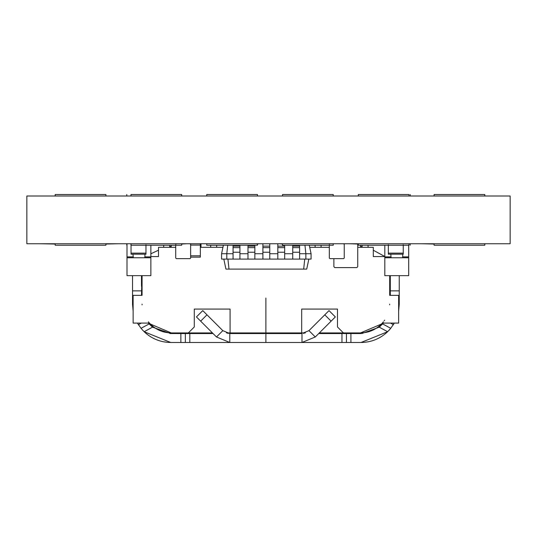 <?xml version="1.0" encoding="UTF-8"?>
<svg xmlns="http://www.w3.org/2000/svg" width="537" height="537" viewBox="0 0 537 537"><rect width="100%" height="100%" fill="white"/><g stroke="black" fill="none" stroke-linecap="round" stroke-linejoin="round"><path stroke-width="0.81" d="M118.402 243.738L105.91 244.04M434.077 244.04L421.505 243.738M55.19 244.04L39.892 243.738M358.3 244.04L349.419 243.738M282.522 244.04L279.018 243.738M259.049 243.738L256.975 244.04M186.661 243.738L181.687 244.04M510.15 243.738L26.85 243.738L26.85 196.005L510.15 196.005L510.15 243.738M257.465 243.738L257.465 245.228L206.745 245.228L206.745 243.738M206.745 196.005L206.745 194.515L257.465 194.515L257.465 196.005M484.79 243.738L484.79 245.228L434.077 245.228L434.077 243.738M434.077 196.005L434.077 194.515L484.79 194.515L484.79 196.005M181.687 243.738L181.687 245.228L130.968 245.228L130.968 243.738M130.968 196.005L130.968 194.515L181.687 194.515L181.687 196.005M410.208 243.738L410.208 245.228M410.208 194.515L410.208 196.005M126.792 245.228L126.792 243.738M126.792 196.005L126.792 194.515M333.235 243.738L333.235 245.228L282.522 245.228L282.522 243.738M282.522 196.005L282.522 194.515L333.235 194.515L333.235 196.005M409.013 243.738L409.013 245.228L358.3 245.228L358.3 243.738M358.3 196.005L358.3 194.515L409.013 194.515L409.013 196.005M105.91 243.738L105.91 245.228L55.19 245.228L55.19 243.738M55.19 196.005L55.19 194.515L105.91 194.515L105.91 196.005M190.635 244.335L190.635 258.055L190.038 258.653L176.317 258.653L175.72 258.055L176.317 258.653L190.038 258.653L190.635 258.055L190.635 244.335L190.038 243.738L190.635 244.335M175.72 245.228L175.72 258.055L175.72 245.228M175.72 244.335L176.317 243.738L175.72 244.335M344.237 244.335L344.237 258.055L343.64 258.653L329.919 258.653L329.322 258.055L329.919 258.653L343.64 258.653L344.237 258.055L344.237 244.335L343.64 243.738L344.237 244.335M329.322 245.228L329.322 258.055L329.322 245.228M329.322 244.335L329.919 243.738L329.322 244.335M357.736 244.63L357.736 266.708L356.843 267.607L334.766 267.607L333.873 266.708L334.766 267.607L356.843 267.607L357.736 266.708L357.736 244.63M333.873 258.653L333.873 266.708L333.873 258.653M200.341 243.738L200.341 257.163L190.635 257.163M127.007 275.662L150.87 275.662L150.87 257.76L127.007 257.76L127.007 275.662M150.87 245.228L150.87 257.76L127.007 257.76L127.007 243.738M150.87 256.867L144.903 256.867L144.903 254.182M144.903 256.867L144.567 257.76M132.968 254.182L133.31 257.76M384.814 275.662L408.684 275.662L408.684 257.76L384.814 257.76L384.814 275.662M408.684 245.228L408.684 257.76L384.814 257.76L384.814 245.228M408.684 256.867L402.716 256.867L402.716 254.182M402.716 256.867L402.381 257.76M390.782 254.182L391.117 257.76M233.065 245.228L233.065 259.103L311.077 259.103L311.077 253.733L309.272 245.228M239.925 245.228L239.925 259.103M304.956 245.228L305.862 253.733L311.077 253.733M299.592 253.733L305.862 253.733L305.862 259.103M284.677 253.733L292.732 253.733M269.762 253.733L277.817 253.733M254.847 253.733L262.902 253.733M239.925 253.733L247.98 253.733M227.701 245.228L226.802 253.733L233.065 253.733M223.385 245.228L221.58 253.733L226.802 253.733L226.802 259.103L233.065 259.103M233.065 246.127L239.925 246.127M221.58 253.733L221.58 259.103L226.802 259.103M304.741 259.103L303.68 269.097L306.721 269.097L308.842 259.103M227.923 259.103L228.984 269.097L303.68 269.097M247.98 245.228L247.98 259.103M299.592 245.228L299.592 259.103M292.732 245.228L292.732 259.103M284.677 245.228L284.677 259.103M254.847 245.228L254.847 259.103M277.817 243.738L277.817 259.103M262.902 243.738L262.902 259.103M269.762 243.738L269.762 259.103M223.815 259.103L225.943 269.097L228.984 269.097M247.98 246.127L254.847 246.127M292.732 246.127L299.592 246.127M277.817 246.127L284.677 246.127M262.902 246.127L269.762 246.127M145.963 244.785L145.963 254.182L131.041 254.182L131.041 244.785M403.247 244.785L403.247 254.182L388.332 254.182L388.332 244.785M309.715 247.315L315.112 247.315L315.112 245.228M315.112 247.315L329.322 247.315M357.736 247.315L362.099 247.315L362.099 245.228M362.099 247.315L373.289 247.315L373.289 256.565L384.814 256.565M361.951 247.315L360.609 245.973M265.889 298.035L265.889 332.94L265.889 298.035M399.239 304.298L398.642 311.024L399.239 304.298L399.239 295.35L389.694 295.35L389.694 275.662M383.405 321.817L382.337 323.093C376.444 329.49 369.154 332.765 360.461 332.94L343.452 332.94L337.484 326.973L337.484 309.07L301.687 309.07L301.687 332.94L230.084 332.94L230.084 309.07L194.287 309.07L194.287 326.973L188.319 332.94L171.316 332.94C162.624 332.765 155.327 329.49 149.434 323.093L133.129 323.093L133.129 295.35L142.077 295.35L142.077 275.662M382.337 323.093L398.642 323.093L398.642 295.35M301.687 332.94L305.365 332.94M319.327 332.94L343.452 332.94M389.674 304.862L389.694 304.137M384.653 320.112L384.19 320.777M360.461 332.94L381.471 324.033M368.067 247.315L368.067 245.228M360.609 247.315L360.609 245.228M321.079 247.315L321.079 245.228M390.292 281.925L389.694 280.522L390.292 286.402L390.292 295.35M384.814 256.505L373.289 250.229L384.814 256.505M389.949 281.925L389.694 280.522M399.239 295.35L399.239 275.662M301.687 342.485L361.052 342.485L387.633 331.718L379.263 327.174L379.672 326.838M388.969 330.356L389.466 329.819M390.191 328.98L390.513 328.597M392.956 325.294L394.299 323.093L390.741 328.315L387.633 331.718C380.162 338.74 371.309 342.331 361.052 342.485M390.741 328.315L382.706 323.952L383.452 323.093L379.263 327.174L361.884 333.524M390.292 286.402L390.292 275.662M200.657 321.153L196.441 316.931L202.771 310.608L206.987 314.823L200.657 321.153L216.478 336.974L229.789 342.485L265.889 342.485L265.889 333.537L265.889 342.485L301.982 342.485L315.293 336.974L301.982 342.485L301.982 333.537L229.789 333.537L228.426 332.94M350.909 342.485L350.909 333.537L361.052 333.537M350.909 333.537L318.73 333.537M346.439 342.485L346.439 333.537M335.397 333.537L334.034 332.94M321.972 333.537L321.374 332.94M324.784 314.823L331.114 321.153L335.336 316.931L329.006 310.608L308.963 330.644L303.351 332.94M331.114 321.153L315.293 336.974L308.963 330.644M222.942 247.315L216.659 247.315L216.659 245.228M216.659 247.315L200.999 247.315L200.999 243.738M175.72 247.315L169.672 247.315L169.672 245.228M169.672 247.315L158.489 247.315L158.489 256.565L150.87 256.565M169.826 247.315L171.169 245.973M230.084 332.94L226.406 332.94M212.444 332.94L188.319 332.94M142.104 304.862L142.083 304.137M171.316 332.94L150.306 324.033M148.366 321.817L149.434 323.093M163.704 247.315L163.704 245.228M171.169 247.315L171.169 245.228M200.341 247.315L200.999 247.315M210.692 247.315L210.692 245.228M150.87 253.779L158.489 250.229L150.87 253.779M141.479 281.925L141.828 281.925L141.479 295.35M141.828 281.925L142.077 280.522M132.532 304.298L133.129 311.024L132.532 304.298L132.532 275.662M230.084 342.485L170.719 342.485L144.138 331.718L152.508 327.174L152.099 326.838M142.802 330.356L142.312 329.819M141.58 328.98L141.258 328.597M138.821 325.294L137.479 323.093L141.03 328.315L144.138 331.718C151.609 338.74 160.469 342.331 170.719 342.485M132.532 295.35L133.129 295.35M180.862 342.485L180.862 333.537L169.893 333.524M141.03 328.315L149.071 323.952L148.326 323.093L152.508 327.174L170.719 333.537M141.479 286.402L141.479 275.662M213.041 333.537L180.862 333.537M185.339 342.485L185.339 333.537M196.374 333.537L197.737 332.94M209.799 333.537L210.397 332.94M216.478 336.974L229.789 342.485L229.789 333.537L222.808 330.644L216.478 336.974M206.987 314.823L222.808 330.644M200.341 245.08L190.635 245.08M200.341 255.82L190.635 255.82M132.968 256.867L127.007 256.867M390.782 256.867L384.814 256.867M233.065 252.242L239.925 252.242M233.065 247.617L239.925 247.617M247.98 252.242L254.847 252.242M247.98 247.617L254.847 247.617M292.732 252.242L299.592 252.242M292.732 247.617L299.592 247.617M277.817 252.242L284.677 252.242M277.817 247.617L284.677 247.617M262.902 252.242L269.762 252.242M262.902 247.617L269.762 247.617M145.963 253.135L131.041 253.135M403.247 253.135L388.332 253.135M393.366 324.65L390.506 323.093M399.239 299.827L398.642 299.827M399.239 290.873L390.292 290.873M341.962 342.485L341.962 333.537M334.088 332.994L333.544 333.537M303.298 332.994L303.841 333.537M132.532 299.827L133.129 299.827M138.405 324.65L141.265 323.093M132.532 290.873L141.479 290.873M189.809 342.485L189.809 333.537M197.683 332.994L198.227 333.537M228.48 332.994L227.936 333.537"/></g></svg>
